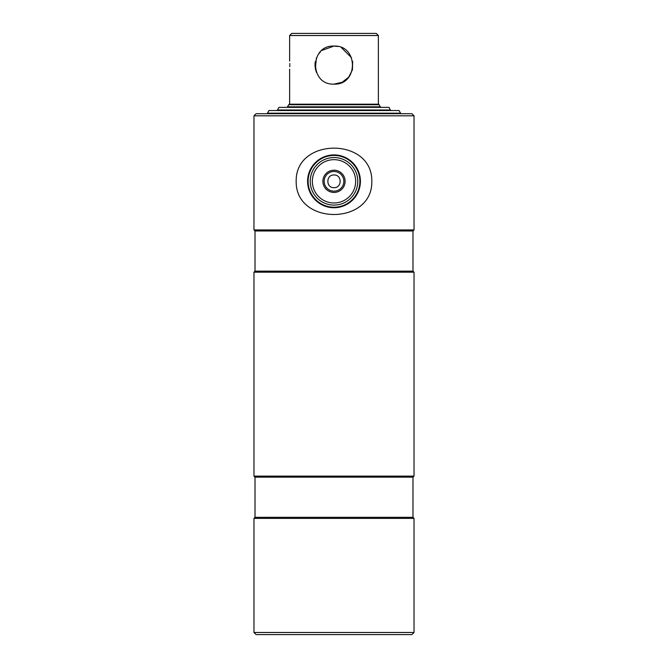 <?xml version="1.0" encoding="UTF-8"?>
<svg xmlns="http://www.w3.org/2000/svg" width="668" height="668" viewBox="0 0 668 668"><rect width="100%" height="100%" fill="white"/><g stroke="black" fill="none" stroke-linecap="round" stroke-linejoin="round"><path stroke-width="1" d="M253.965 632.487L414.035 632.487L411.922 634.6L256.078 634.6L253.965 632.487L253.965 518.376L255.017 517.316L412.983 517.316L412.983 477.169L414.035 476.109L414.035 272.193L253.965 272.193L255.017 271.133L412.983 271.133L414.035 272.193M255.017 517.316L255.017 477.169L412.983 477.169M253.965 518.376L414.035 518.376L412.983 517.316M255.017 477.169L253.965 476.109L414.035 476.109M255.017 271.133L255.017 230.986L412.983 230.986L414.035 229.926L414.035 115.814L253.965 115.814L256.078 113.702L411.922 113.702L414.035 115.814M255.017 230.986L253.965 229.926L414.035 229.926M334 174.983C342.166 174.59 342.191 188.042 334 187.666C325.825 188.059 325.817 174.59 334 174.983M359.885 181.32A25.885 25.885 0 0 0 334 155.435A25.885 25.885 0 0 0 308.115 181.32A25.885 25.885 0 0 0 334 207.205A25.885 25.885 0 0 0 359.885 181.32M307.589 181.32A26.411 26.411 0 0 0 334 207.74A26.411 26.411 0 0 0 360.411 181.32A26.411 26.411 0 0 0 334 154.909A26.411 26.411 0 0 0 307.589 181.32M310.228 181.32A23.772 23.772 0 0 0 334 205.093A23.772 23.772 0 0 0 357.772 181.32A23.772 23.772 0 0 0 334 157.548A23.772 23.772 0 0 0 310.228 181.32M312.34 181.32A21.66 21.66 0 0 0 334 202.98A21.66 21.66 0 0 0 355.66 181.32A21.66 21.66 0 0 0 334 159.66A21.66 21.66 0 0 0 312.34 181.32M322.886 181.32A11.114 11.114 0 0 1 334 170.215A11.114 11.114 0 0 1 345.114 181.32A11.114 11.114 0 0 1 334 192.434A11.114 11.114 0 0 1 322.886 181.32M343.845 181.32A9.845 9.845 0 0 0 334 171.484A9.845 9.845 0 0 0 324.155 181.32A9.845 9.845 0 0 0 334 191.165A9.845 9.845 0 0 0 343.845 181.32M371.817 181.32C372.619 137.023 295.248 137.182 296.183 181.32C295.456 225.692 372.769 225.408 371.817 181.32M400.566 113.176L399.038 110.529L268.962 110.529L267.434 113.176L400.566 113.176L400.566 113.702M390.529 110.003L277.471 110.003L278.999 107.364L389.001 107.364L390.529 110.529M379.274 104.717L288.726 104.717L289.261 104.191L378.739 104.191L380.493 107.364M288.726 104.717L287.507 106.83L380.493 106.83M314.979 65.097C315.455 70.349 315.455 70.349 314.979 65.097C315.455 59.853 315.455 59.853 314.979 65.097M315.288 68.487L315.196 67.969M315.046 66.658L315.004 65.965M289.812 65.097C289.603 59.853 289.603 59.853 289.812 65.097C289.603 70.34 289.603 70.34 289.812 65.097L289.803 65.882M289.803 65.923L289.778 66.666M337.774 46.459L334 46.075C358.557 44.89 358.524 85.312 334 84.118L342.191 82.264L348.696 77.171L352.437 69.781L352.646 61.364M351.535 57.732L341.34 47.553M289.787 63.56L289.803 64.303M289.62 35.513L291.732 33.4L376.268 33.4L378.38 35.513L289.62 35.513L289.62 61.03M334 84.118C309.459 85.295 309.459 44.906 334 46.075L321.909 50.417M320.531 51.67L318.202 54.517M316.432 57.807L315.354 68.862M315.363 68.888L316.448 72.42M314.995 64.295L315.046 63.535M315.112 62.834L315.321 61.531M414.035 632.487L414.035 518.376M412.983 271.133L412.983 230.986M253.965 229.926L253.965 115.814M253.965 476.109L253.965 272.193M289.62 69.163L289.62 104.191M378.38 35.513L378.38 104.191"/></g></svg>
